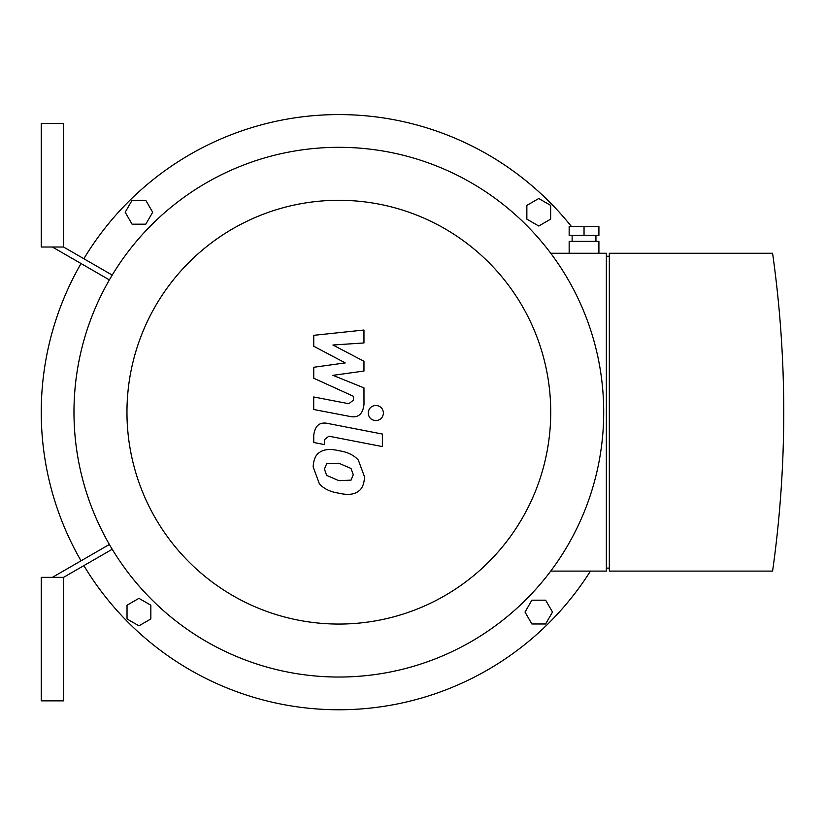 <?xml version="1.0" encoding="UTF-8"?>
<svg xmlns="http://www.w3.org/2000/svg" width="825" height="825" viewBox="0 0 825 825"><rect width="100%" height="100%" fill="white"/><g stroke="black" fill="none" stroke-linecap="round" stroke-linejoin="round"><path stroke-width="1.24" d="M52.408 247.015L109.385 279.902L52.408 247.015M109.385 544.448L52.408 577.345M112.221 549.254L63.566 577.345L63.566 700.848L41.25 700.848L41.25 577.345L63.566 577.345L112.221 549.254M63.566 247.015L63.566 123.513L41.25 123.513L41.25 247.015L63.566 247.015L112.221 275.096M138.94 598.342L150.841 605.21L150.841 618.956L138.94 625.835L127.029 618.956L127.029 605.21L138.94 598.342M152.677 212.262L145.808 224.173L132.062 224.173L125.194 212.262L132.062 200.362L145.808 200.362L152.677 212.262M538.756 226.009L526.855 219.141L526.855 205.394L538.756 198.516L550.657 205.394L550.657 219.141L538.756 226.009M525.009 612.088L531.877 600.177L545.624 600.177L552.502 612.088L545.624 623.989L531.877 623.989L525.009 612.088M590.452 571.096A297.598 297.598 0 0 1 83.861 565.62M81.025 560.814A297.598 297.598 0 0 1 81.025 263.536M83.861 258.73A297.598 297.598 0 0 1 571.395 226.473M313.737 346.263L345.252 362.897L313.737 367.269L313.737 378.221L353.358 396.258L353.368 400.146L348.851 403.724L313.706 396.969L313.706 409.499L349.676 416.388C358.04 418.254 362.804 414.284 363.99 404.477L363.959 387.874L332.918 375.334L363.959 371.054L363.959 361.257L332.918 345.015L363.959 342.952L363.959 330.031L313.737 335.321L313.737 346.263M351.037 480.14L353.255 474.695L351.037 468.476L338.889 463.227L326.648 463.743L324.431 469.095L326.648 475.396L338.889 480.666L351.037 480.14M358.359 460.175C354.038 455.173 347.552 452.017 338.889 450.708C330.155 448.635 323.637 449.264 319.327 452.585C315.635 454.874 313.572 459.638 313.16 466.898L319.327 483.708C323.637 488.699 330.155 491.865 338.889 493.195C347.552 495.248 354.038 494.618 358.359 491.298C362.062 488.978 364.114 484.172 364.537 476.881L358.359 460.175M382.367 434.053L328.092 423.514C319.739 421.616 314.954 425.566 313.737 435.363L313.737 442.499L324.338 444.551L324.338 439.735L328.866 436.188L382.367 446.583L382.367 434.053M368.239 413.026C368.672 417.656 371.209 420.193 375.839 420.626C380.469 420.193 383.006 417.656 383.439 413.026C383.006 408.396 380.469 405.869 375.839 405.426C371.209 405.869 368.672 408.396 368.239 413.026M598.909 235.403L569.157 235.403L569.157 226.473L598.909 226.473L598.909 235.403M584.038 235.403L584.038 226.473M595.939 241.354L595.939 235.403M598.909 253.265L598.909 241.354L569.157 241.354L569.157 253.265M609.324 568.116L606.354 568.116M606.354 256.235L609.324 256.235M609.324 253.265L609.324 571.096L772.592 571.096A1137.056 1137.056 0 0 0 772.592 253.265L609.324 253.265M550.729 571.096L606.354 571.096L606.354 253.265L550.729 253.265M338.848 147.314A264.856 264.856 0 0 0 109.467 544.603A264.856 264.856 0 0 0 568.219 544.603A264.856 264.856 0 0 0 338.848 147.314M338.848 200.289A211.891 211.891 0 0 1 522.349 518.121A211.891 211.891 0 0 1 155.347 518.121A211.891 211.891 0 0 1 338.848 200.289M572.127 241.354L572.127 235.403"/></g></svg>
